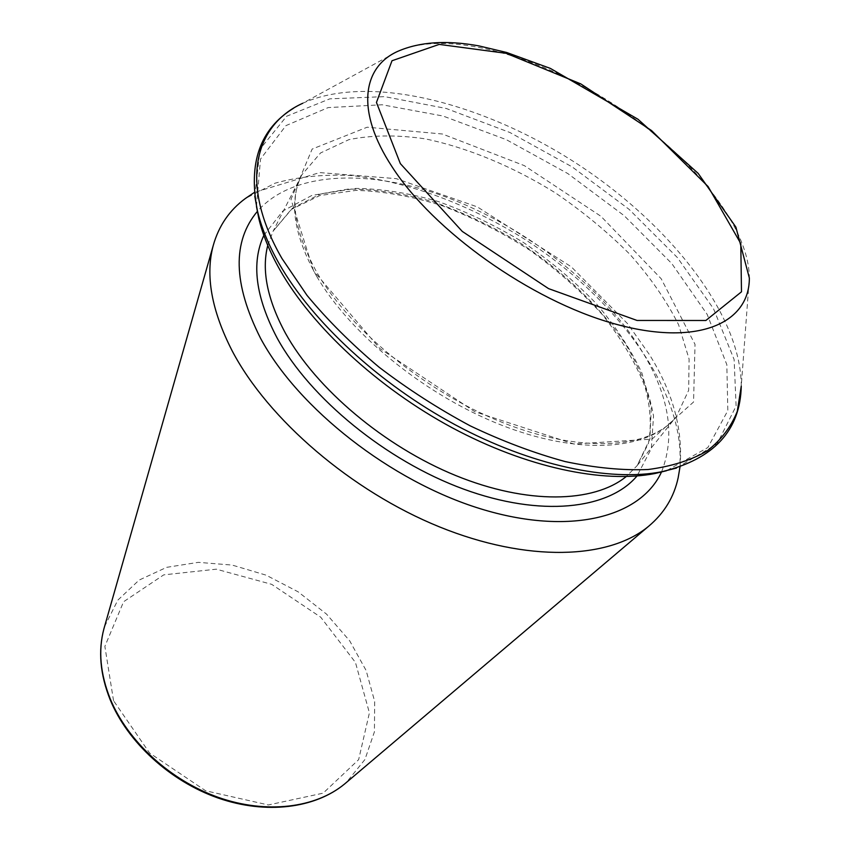 <?xml version="1.0" encoding="UTF-8"?>
<svg xmlns="http://www.w3.org/2000/svg" width="850" height="850" viewBox="0 0 850 850"><rect width="100%" height="100%" fill="white"/><g stroke="black" fill="none" stroke-linecap="round" stroke-linejoin="round"><path stroke-width="0.64" stroke-dasharray="4.25 3.19" d="M678.183 477.636C692.931 402.209 621.956 301.846 525.258 239.615C469.551 204.531 407.745 181.305 351.156 175.536C323.446 174.197 298.063 176.747 274.986 183.207L245.352 198.518M256.466 206.412L260.514 159.056L285.94 125.63L328.174 107.589L382.16 104.773L442.988 116.014L506.217 139.613L567.843 173.581L624.208 215.709L671.798 263.564L707.136 314.341L726.835 364.671L727.823 410.592L707.869 447.536L666.4 470.762M104.55 626.588L117.789 600.185L139.102 580.104L166.643 567.343L198.358 562.349L232.188 565.08L266.082 575.153L298.127 591.823L326.549 614.136L349.701 640.857L366.148 670.544L374.68 701.505L374.414 731.85L364.916 759.549L346.332 782.51M661.587 471.803C677.333 431.524 667.314 386.049 631.539 335.368C588.211 274.89 514.686 221.319 440.098 194.884C365.766 168.842 291.975 171.934 257.507 211.225M113.539 700.708L104.869 646.361L123.579 601.747L163.721 574.866L216.314 569.181L271.692 584.343L320.726 617.196L355.449 662.437L369.41 712.863L358.647 759.645L323.138 793.156L268.377 804.961L205.647 790.787L149.6 753.036L113.539 700.708M254.777 196.148L260.068 149.111L286.641 116.238L329.853 98.834L384.636 96.634L446.133 108.449L509.957 132.526L572.156 166.898L629.128 209.376L677.386 257.571L713.522 308.72L734.124 359.529L736.1 406.077L717.113 443.838L676.441 468.074M302.706 103.286C368.433 73.493 481.546 102.255 575.004 162.467C668.419 222.753 741.285 313.937 741.264 386.102L749.349 277.993C749.201 225.388 689.403 153.117 612.861 103.774C536.339 54.411 445.825 29.75 397.842 51.319L293.579 108.216M313.608 270.884L291.008 199.325L312.152 149.058L367.168 127.213L442.393 134.002L524.344 165.633L600.929 216.282L661.226 278.8L695.024 344.367L693.558 402.007L652.024 439.089L573.994 444.04L474.874 411.751L379.706 348.426L313.608 270.884M316.604 276.154C293.537 234.823 288.607 201.046 301.824 174.834L320.556 152.958L348.84 139.666C371.62 135.033 397.024 134.746 425.021 138.816C467.999 147.741 513.145 166.611 555.39 192.886C582.813 211.576 607.707 232.124 630.084 254.532C650.516 277.61 666.687 301.027 678.608 324.774L689.095 359.082L688.649 390.331L676.451 416.415C650.856 449.119 584.396 456.163 506.696 427.146C429.101 398.236 351.082 335.612 316.604 276.154M267.761 245.406L273.137 231.115L292.081 208.399L320.291 194.108L355.555 188.424C381.788 188.742 409.371 193.12 438.313 201.546C467.404 212.043 495.763 225.686 523.419 242.473C550.109 260.738 574.239 280.946 595.808 303.11C615.421 325.996 630.785 349.318 641.909 373.076L651.281 407.554L649.899 439.152L637.022 465.779L626.216 476.563M263.851 235.333L282.869 210.991L311.759 195.5L348.16 189.083C375.317 189.136 403.909 193.471 433.946 202.056C464.121 212.84 493.553 226.918 522.229 244.311C563.996 272.297 599.781 306.531 625.058 343.262C639.816 368.007 649.315 392.211 653.533 415.894L651.334 448.609L637.011 475.979M680.011 466.916C683.145 429.898 673.009 392.551 649.602 354.864L627.683 323.786L571.253 266.783L477.328 206.901L396.281 178.649L319.642 172.593L254.363 192.429M301.824 174.834C289.159 198.656 294.206 231.253 316.976 272.648C351.475 332.127 431.152 396.121 509.766 425.308C588.763 454.814 653.692 446.42 676.451 416.415L637.022 465.779L648.369 443.562C651.737 426.371 650.622 407.469 645.023 386.856C635.832 363.152 621.711 339.192 602.682 314.989C581.432 291.529 557.186 269.96 529.943 250.293C501.574 232.146 472.271 217.271 442.053 205.679C411.91 196.286 383.233 191.186 356.001 190.368L319.791 195.553L291.539 209.334L273.137 231.115L301.824 174.834"/><path stroke-width="1.27" d="M254.363 192.429L245.352 198.518C229.458 210.205 218.748 225.866 213.244 245.491C205.201 275.304 211.512 310.441 232.178 350.88C268.058 419.337 351.433 491.162 439.461 526.883C527.584 562.647 608.951 559.332 648.635 526.267C664.243 513.145 674.093 496.942 678.183 477.636L680.011 466.916M666.4 470.762L654.766 473.556C603.287 483.661 526.362 467.574 452.083 427.709C377.868 387.738 312.343 326.846 280.043 270.13C269.726 251.919 262.618 234.6 258.729 218.163L256.466 206.412M346.332 782.51L344.696 783.902C315.594 808.053 266.454 814.332 218.301 797.374C170.191 780.364 127.659 741.211 110.234 698.87C100.226 673.795 98.132 650.388 103.955 628.66L104.55 626.588M257.507 211.225C232.093 241.474 233.102 283.804 260.514 338.215C298.233 408.531 390.947 481.249 480.25 508.704C569.702 536.382 640.911 517.278 661.587 471.803M676.441 468.074L661.884 471.718C609.556 481.993 531.038 465.513 455.09 424.724C379.206 383.839 312.173 321.598 279.204 263.808C268.664 245.257 261.418 227.63 257.454 210.928L254.777 196.148M654.766 473.556L661.884 471.718C713.819 459.127 740.286 430.578 741.264 386.102L737.269 411.4C731.128 426.828 721.097 440.002 707.179 450.914C691.05 460.275 671.341 466.48 648.051 469.519C622.923 470.549 595.319 467.904 565.239 461.592C534.193 453.146 502.531 441.235 470.241 425.861C438.228 408.712 407.788 389.109 378.898 367.051C351.528 344.016 327.547 320.11 306.967 295.311L281.977 258.506C239.275 184.652 253.725 125.375 302.706 103.286M392.031 166.727C355.842 111.626 361.962 67.267 397.842 51.319C419.581 41.831 446.569 40.014 478.816 45.879L506.579 52.456L550.354 68.393L637.968 119.244L698.148 173.368L735.898 227.141L749.349 277.993C749.551 323.85 696.596 347.098 613.498 323.531C530.623 300.337 433.245 230.988 392.031 166.727M400.35 163.625L376.454 102.446L391.999 60.743L439.206 44.391L506.217 53.327L580.784 83.895L651.546 130.571L708.082 186.532L740.786 243.557L741.487 291.805L705.861 320.482L637.064 320.461L548.569 288.628L462.251 231.402L400.35 163.625M626.216 476.563C593.576 503.062 527.266 504.73 455.781 475.564C384.381 446.431 316.211 388.811 285.462 333.243C267.325 299.614 261.418 270.332 267.761 245.406M637.011 475.979C608.802 509.522 540.866 517.448 463.526 489.079C386.283 460.785 310.144 398.416 277.164 338.087C255.553 297.043 251.122 262.799 263.851 235.333M213.244 245.491L103.955 628.66C98.026 650.792 100.109 674.507 110.203 699.805C127.638 742.22 170.042 781.171 218.036 798.001C266.071 814.768 315.233 808.339 344.696 783.902L648.635 526.267M258.729 218.163L257.454 210.928C247.977 163.019 260.015 128.786 293.579 108.216"/></g></svg>
